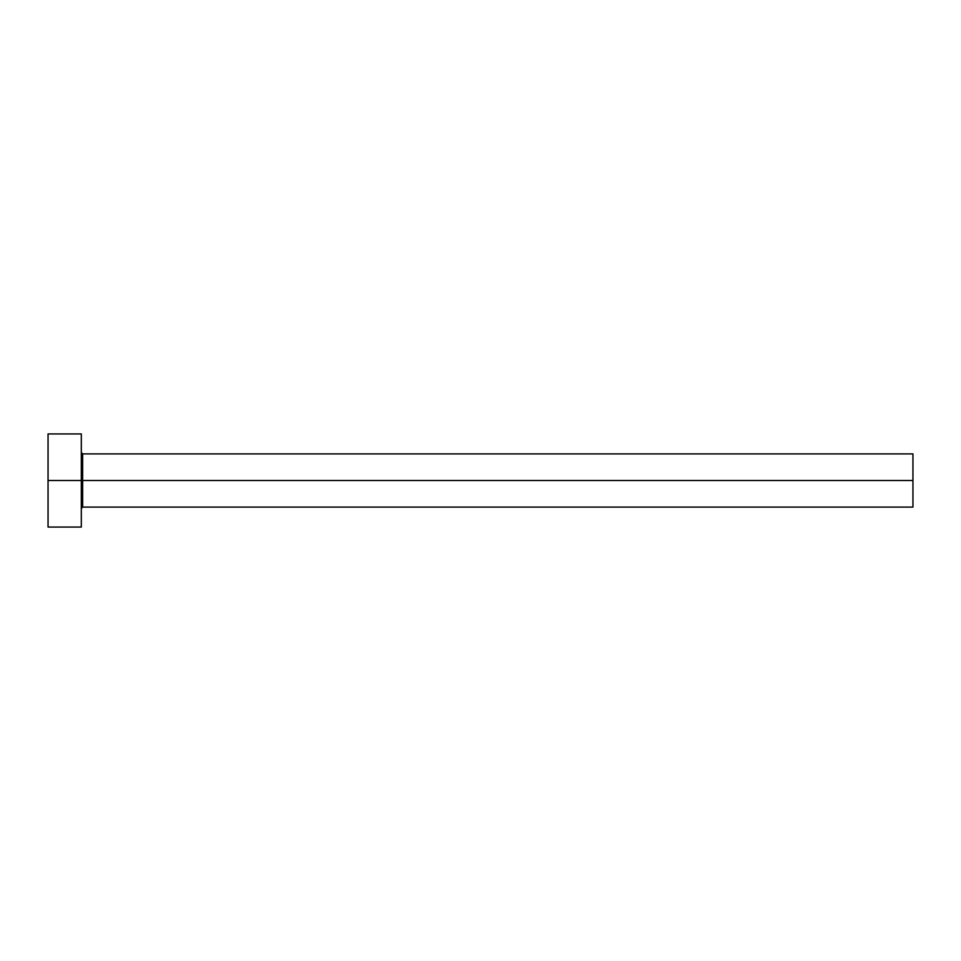 <?xml version="1.0" encoding="UTF-8"?>
<svg xmlns="http://www.w3.org/2000/svg" width="961" height="961" viewBox="0 0 961 961"><rect width="100%" height="100%" fill="white"/><g stroke="black" fill="none" stroke-linecap="round" stroke-linejoin="round"><path stroke-width="1.44" d="M48.05 527.072L48.05 433.928L48.05 480.5L912.95 480.5L912.95 507.108L912.95 480.5L82.646 480.5L82.646 453.892L82.646 480.5L48.05 480.5L48.05 527.072L81.313 527.072L81.313 433.928L81.313 527.072M81.313 508.441L82.646 507.108L82.646 480.5L82.646 507.108L912.95 507.108M912.95 480.5L912.95 453.892L912.95 480.5M912.95 453.892L82.646 453.892L81.313 452.559M48.05 433.928L81.313 433.928"/></g></svg>
